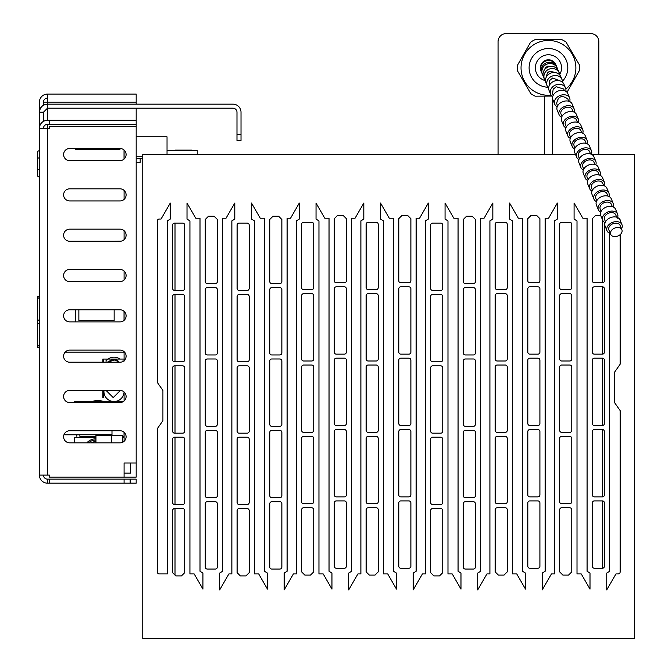 <?xml version="1.0" encoding="UTF-8"?>
<svg xmlns="http://www.w3.org/2000/svg" width="672" height="672" viewBox="0 0 672 672"><rect width="100%" height="100%" fill="white"/><g stroke="black" fill="none" stroke-linecap="round" stroke-linejoin="round"><path stroke-width="1.01" d="M49.459 126.336L49.459 128.352L47.477 128.352L49.459 128.352L49.459 126.336L136.181 126.336L136.181 463.008L124.085 463.008L124.085 473.088L130.662 473.088L130.662 463.008M124.085 441.311L124.085 432.289M124.085 400.991L124.085 391.969M124.085 360.671L124.085 351.649M124.085 320.351L124.085 311.329M124.085 280.031L124.085 271.009M124.085 239.711L124.085 230.689M124.085 199.391L124.085 190.369M124.085 159.071L124.085 150.049M95.953 441.638A9.274 9.274 0 0 0 91.283 442.848A9.274 9.274 180 0 1 95.953 441.638M88.553 442.848A10.886 10.886 180 0 1 95.953 440.026M86.848 442.848A12.096 12.096 180 0 1 95.953 438.816A12.096 12.096 0 0 0 86.848 442.848M74.491 437.606L74.491 442.848L74.491 437.606L95.953 437.606M122.472 437.606L124.085 437.606M175.216 150.125L191.663 150.125L175.216 150.125M142.758 156.173L136.181 156.173M167.034 136.819L136.181 136.819L167.034 136.819L167.034 154.56L167.034 136.819M167.034 150.301L197.232 150.301L197.232 154.56L197.232 150.301L167.034 150.301L167.034 154.56M122.472 442.344L122.472 435.33L95.953 435.33L95.953 442.848M111.283 434.784L111.308 442.848M121.044 241.164L113.845 241.248M79.876 436.313L95.953 436.313L79.876 436.313L79.876 434.784M76.852 436.313L76.852 434.784M124.026 436.313L122.472 436.313L124.026 436.313L122.472 436.313L124.026 436.313L122.472 436.313L124.026 436.313L122.472 436.313L124.026 436.313L122.472 436.313L124.026 436.313L124.026 432.239M39.354 347.491L37.338 347.491L37.338 345.022L39.354 346.315L39.413 347.491L37.338 347.491L37.338 334.69L37.338 345.022L39.413 346.315L39.354 323.064L37.338 324.358L37.338 334.69L37.338 319.418L39.413 320.712L39.413 323.064M37.338 319.418L37.338 298.754L39.413 297.461M39.354 320.712L39.413 296.285L37.338 296.285L37.338 298.754M78.868 309.792L78.868 320.678L114.148 320.678L114.148 309.792M124.026 311.279L124.026 320.401M75.642 321.888L75.642 309.792M37.338 309.086L37.338 319.57M74.491 402.528L74.491 401.318L123.682 401.318L74.491 401.318M124.043 159.113L124.043 150.007M140.171 162.355L136.181 162.355L140.171 162.355L140.171 158.726L142.758 158.726L136.181 158.726M75.642 149.344L75.642 148.512L75.642 149.344L119.994 149.344L75.642 149.344L119.994 149.344L119.994 148.512M39.354 169.882L39.354 169.882A2.016 2.016 105.3 0 1 37.338 167.866L37.338 174.922A2.016 2.016 -74.7 0 0 39.354 176.938L39.354 169.882L38.926 169.831M37.338 167.866L37.338 152.746A2.016 2.016 105.3 0 1 39.354 150.73L39.413 150.73M124.026 159.121L124.026 149.999L124.026 159.121M39.413 157.786L39.354 157.786A2.016 2.016 -74.7 0 0 37.338 159.802M118.373 361.242L119.162 362.208L113.232 359.066L124.085 359.066L102.833 359.066L113.232 359.066L107.302 362.208L115.979 359.612M106.067 362.208L106.067 359.066M118.297 361.166L116.063 359.654M124.085 359.066L124.085 361.116L122.548 361.116L122.548 361.67M102.833 362.208L102.833 359.066M106.067 390.432L120.397 390.44L113.232 397.597L106.067 390.432M103.303 390.432L103.303 397.597L102.833 397.597L102.833 390.432M544.421 96.121L544.421 154.56M552.485 154.56L552.485 96.642M498.053 154.56L498.053 41.664A8.064 8.064 0 0 1 506.117 33.6L590.789 33.6A8.064 8.064 0 0 1 598.853 41.664L598.853 154.56M541.649 72.4A8.064 8.047 -22.4 0 1 541.288 71.644L541.103 71.198A8.064 8.047 -22.4 0 1 545.488 60.682A8.064 8.047 -22.4 0 1 556.013 65.041L556.198 65.486A8.064 8.047 -22.4 0 1 556.475 66.276M614.653 228.102A6.048 4.276 -22.4 0 1 621.877 229.74A6.048 4.276 -22.4 0 1 617.921 236.006A6.048 4.276 -22.4 0 1 610.697 234.36A6.048 4.276 -22.4 0 1 614.653 228.102M610.697 234.36L608.908 230.034A6.048 4.276 -22.4 0 1 612.864 223.768A6.048 4.276 -22.4 0 1 620.088 225.414L621.877 229.74M610.352 233.52A8.064 5.704 -22.4 0 1 607.043 230.807A8.064 5.704 -22.4 0 1 612.326 222.457A8.064 5.704 -22.4 0 1 621.953 224.641A8.064 5.704 -22.4 0 1 621.533 228.9M607.043 230.807L605.086 226.061A8.064 5.704 -22.4 0 1 610.361 217.711A8.064 5.704 -22.4 0 1 619.996 219.904L621.953 224.641M605.514 221.802L604.556 219.492A6.048 4.276 -22.4 0 1 608.513 213.234A6.048 4.276 -22.4 0 1 615.737 214.872L616.686 217.182M605.119 222.65A8.064 5.704 -22.4 0 1 602.692 220.265A8.064 5.704 -22.4 0 1 607.967 211.915A8.064 5.704 -22.4 0 1 617.602 214.108A8.064 5.704 -22.4 0 1 617.173 218.358M602.692 220.265L600.734 215.519A8.064 5.704 -22.4 0 1 606.01 207.169A8.064 5.704 -22.4 0 1 615.636 209.362L617.602 214.108M601.154 211.268L600.197 208.95A6.048 4.276 -22.4 0 1 604.153 202.692A6.048 4.276 -22.4 0 1 611.377 204.338L612.335 206.648M600.76 212.117A8.064 5.704 -22.4 0 1 598.34 209.723A8.064 5.704 -22.4 0 1 603.616 201.373A8.064 5.704 -22.4 0 1 613.242 203.566A8.064 5.704 -22.4 0 1 613.208 206.968M598.34 209.723L596.375 204.977A8.064 5.704 -22.4 0 1 601.65 196.627A8.064 5.704 -22.4 0 1 611.285 198.82L613.242 203.566M596.803 200.726L595.846 198.416A6.048 4.276 -22.4 0 1 599.802 192.15A6.048 4.276 -22.4 0 1 607.026 193.796L607.984 196.106M596.408 201.575A8.064 5.704 -22.4 0 1 593.981 199.181A8.064 5.704 -22.4 0 1 599.256 190.831A8.064 5.704 -22.4 0 1 608.891 193.024A8.064 5.704 -22.4 0 1 608.857 196.434M593.981 199.181L592.024 194.443A8.064 5.704 -22.4 0 1 597.299 186.094A8.064 5.704 -22.4 0 1 606.925 188.278L608.891 193.024M592.444 190.184L591.494 187.874A6.048 4.276 -22.4 0 1 595.451 181.608A6.048 4.276 -22.4 0 1 602.666 183.254L603.624 185.564M592.057 191.033A8.064 5.704 -22.4 0 1 589.63 188.639A8.064 5.704 -22.4 0 1 594.905 180.298A8.064 5.704 -22.4 0 1 604.531 182.482A8.064 5.704 -22.4 0 1 604.506 185.892M589.63 188.639L587.672 183.901A8.064 5.704 -22.4 0 1 592.948 175.552A8.064 5.704 -22.4 0 1 602.574 177.744L604.531 182.482M588.092 179.642L587.135 177.332A6.048 4.276 -22.4 0 1 591.091 171.074A6.048 4.276 -22.4 0 1 598.315 172.712L599.273 175.022M587.698 180.491A8.064 5.704 -22.4 0 1 585.27 178.105A8.064 5.704 -22.4 0 1 590.545 169.756A8.064 5.704 -22.4 0 1 600.18 171.948A8.064 5.704 -22.4 0 1 600.146 175.35M585.27 178.105L583.313 173.359A8.064 5.704 -22.4 0 1 588.588 165.01A8.064 5.704 -22.4 0 1 598.223 167.202L600.18 171.948M583.733 169.1L582.784 166.79A6.048 4.276 -22.4 0 1 586.74 160.532A6.048 4.276 -22.4 0 1 593.964 162.17L594.913 164.489M583.346 169.957A8.064 5.704 -22.4 0 1 580.919 167.563A8.064 5.704 -22.4 0 1 586.194 159.214A8.064 5.704 -22.4 0 1 595.82 161.406A8.064 5.704 -22.4 0 1 595.795 164.808M580.919 167.563L578.962 162.817A8.064 5.704 -22.4 0 1 584.237 154.468A8.064 5.704 -22.4 0 1 593.863 156.66L595.82 161.406M579.382 158.567L578.424 156.257A6.048 4.276 -22.4 0 1 582.38 149.99A6.048 4.276 -22.4 0 1 589.604 151.637L590.562 153.947M578.987 159.415A8.064 5.704 -22.4 0 1 576.568 157.021A8.064 5.704 -22.4 0 1 581.843 148.672A8.064 5.704 -22.4 0 1 591.469 150.864A8.064 5.704 -22.4 0 1 591.436 154.266M576.568 157.021L574.602 152.284A8.064 5.704 -22.4 0 1 579.877 143.934A8.064 5.704 -22.4 0 1 589.512 146.118L591.469 150.864M575.03 148.025L574.073 145.715A6.048 4.276 -22.4 0 1 578.029 139.448A6.048 4.276 -22.4 0 1 585.253 141.095L586.211 143.405M574.636 148.873A8.064 5.704 -22.4 0 1 572.208 146.479A8.064 5.704 -22.4 0 1 577.483 138.13A8.064 5.704 -22.4 0 1 587.118 140.322A8.064 5.704 -22.4 0 1 587.084 143.732M572.208 146.479L570.251 141.742A8.064 5.704 -22.4 0 1 575.526 133.392A8.064 5.704 -22.4 0 1 585.152 135.584L587.118 140.322M570.671 137.483L569.722 135.173A6.048 4.276 -22.4 0 1 573.678 128.915A6.048 4.276 -22.4 0 1 580.894 130.553L581.851 132.863M570.284 138.331A8.064 5.704 -22.4 0 1 567.857 135.946A8.064 5.704 -22.4 0 1 573.132 127.596A8.064 5.704 -22.4 0 1 582.758 129.78A8.064 5.704 -22.4 0 1 582.733 133.19M567.857 135.946L565.891 131.2A8.064 5.704 -22.4 0 1 571.166 122.85A8.064 5.704 -22.4 0 1 580.801 125.042L582.758 129.78M566.32 126.941L565.362 124.631A6.048 4.276 -22.4 0 1 569.318 118.373A6.048 4.276 -22.4 0 1 576.542 120.011L577.5 122.321M565.925 127.789A8.064 5.704 -22.4 0 1 563.497 125.404A8.064 5.704 -22.4 0 1 568.772 117.054A8.064 5.704 -22.4 0 1 578.407 119.246A8.064 5.704 -22.4 0 1 578.374 122.648M563.497 125.404L561.54 120.658A8.064 5.704 -22.4 0 1 566.815 112.308A8.064 5.704 -22.4 0 1 576.45 114.5L578.407 119.246M561.96 116.407L561.011 114.089A6.048 4.276 -22.4 0 1 564.967 107.831A6.048 4.276 -22.4 0 1 572.191 109.477L573.14 111.787M561.574 117.256A8.064 5.704 -22.4 0 1 559.146 114.862A8.064 5.704 -22.4 0 1 564.421 106.512A8.064 5.704 -22.4 0 1 574.048 108.704A8.064 5.704 -22.4 0 1 574.022 112.106M559.146 114.862L557.189 110.116A8.064 5.704 -22.4 0 1 562.464 101.766A8.064 5.704 -22.4 0 1 572.09 103.958L574.048 108.704M557.609 105.865L556.651 103.555C558.012 96.281 561.742 94.744 567.832 98.935L568.789 101.245M557.214 106.714A8.064 5.989 -22.4 0 1 554.728 104.177A8.064 5.989 -22.4 0 1 559.894 95.558A8.064 5.989 -22.4 0 1 569.638 98.02A8.064 5.989 -22.4 0 1 569.663 101.573M554.728 104.177L552.88 99.691A8.064 5.989 -22.4 0 1 558.037 91.073A8.064 5.989 -22.4 0 1 567.781 93.526L569.638 98.02M553.224 95.256L552.569 93.66L553.165 89.208L556.248 86.73L563.749 89.04L564.404 90.636M552.661 96.768A8.064 6.653 -22.4 0 1 550.637 94.265A8.064 6.653 -22.4 0 1 555.551 85.033A8.064 6.653 -22.4 0 1 565.538 88.108A8.064 6.653 -22.4 0 1 565.866 91.308M550.637 94.265L549.074 90.476A8.064 6.653 -22.4 0 1 553.98 81.245A8.064 6.653 -22.4 0 1 563.976 84.319L565.538 88.108M549.251 85.638L549.662 80.48L552.653 78.019L560.431 81.018M548.654 88.091A8.064 7.199 -22.4 0 1 547.184 85.924A8.064 7.199 -22.4 0 1 551.888 76.188A8.064 7.199 -22.4 0 1 562.094 79.766A8.064 7.199 -22.4 0 1 562.582 82.337M547.184 85.924L545.941 82.908A8.064 7.199 -22.4 0 1 550.645 73.172A8.064 7.199 -22.4 0 1 560.851 76.742L562.094 79.766M546.059 77.557L547.411 72.845L549.797 71.123L556.987 73.046M545.479 81.043A8.064 7.619 -22.4 0 1 544.454 79.296A8.064 7.619 -22.4 0 1 548.999 69.174A8.064 7.619 -22.4 0 1 559.356 73.139A8.064 7.619 -22.4 0 1 559.86 75.104M544.454 79.296L543.547 77.104A8.064 7.619 -22.4 0 1 548.092 66.982A8.064 7.619 -22.4 0 1 558.449 70.946L559.356 73.139M544.135 70.333L545.479 67.763L547.739 66.142L553.249 66.57M543.144 75.785A8.064 7.904 -22.4 0 1 546.907 64.126A8.064 7.904 -22.4 0 1 557.802 69.728M542.472 74.516L541.926 73.181A8.064 7.904 -22.4 0 1 546.361 62.798A8.064 7.904 -22.4 0 1 556.828 67.024L557.382 68.351M541.288 71.644A8.064 8.047 -22.4 0 1 545.672 61.127A8.064 8.047 -22.4 0 1 556.198 65.486M541.052 71.072A8.064 8.064 0 0 1 545.378 60.421A8.064 8.064 0 0 1 555.962 64.915M551.846 96.071L535.223 96.18A31.248 31.248 0 0 1 530.88 93.71L517.322 70.568A31.248 31.248 0 0 1 517.289 65.57L530.552 42.26A31.248 31.248 0 0 1 534.862 39.732L561.683 39.564A31.248 31.248 0 0 1 566.026 42.034L579.583 65.176A31.248 31.248 0 0 1 579.617 70.174L567.025 92.308M545.118 80.539A13.104 13.104 0 0 1 549.528 54.81A13.104 13.104 0 0 1 559.768 74.491M575.87 67.696A27.418 27.418 0 0 1 565.841 89.074A27.418 27.418 0 0 0 547.453 40.471A27.418 27.418 0 0 0 521.102 69.695A27.418 27.418 0 0 0 551.107 95.164A27.418 27.418 0 0 1 521.102 69.695A27.418 27.418 0 0 1 547.453 40.471A27.418 27.418 0 0 1 575.87 67.696M311.699 507.763L303.635 507.763A2.016 2.016 0 0 0 301.619 509.779L301.619 571.872L304.844 575.098L310.489 575.098L313.715 571.872L313.715 509.779A2.016 2.016 0 0 0 311.699 507.763M249.203 510.586A2.016 2.016 0 0 0 247.187 508.57L239.123 508.57A2.016 2.016 0 0 0 237.107 510.586L237.107 572.678L240.332 575.904L245.977 575.904L249.203 572.678L249.203 510.586M334.278 218.669L334.278 280.762A2.016 2.016 0 0 0 336.294 282.778L344.358 282.778A2.016 2.016 0 0 0 346.374 280.762L346.374 218.669L343.148 215.443L337.504 215.443L334.278 218.669M281.862 219.475L278.636 216.25L272.992 216.25L269.766 219.475L269.766 281.568A2.016 2.016 0 0 0 271.782 283.584L279.846 283.584A2.016 2.016 0 0 0 281.862 281.568L281.862 219.475M497.171 507.763A2.016 2.016 0 0 0 495.155 509.779L495.155 571.872L498.38 575.098L504.025 575.098L507.251 571.872L507.251 509.779A2.016 2.016 0 0 0 505.235 507.763L497.171 507.763M539.91 218.669L536.684 215.443L531.04 215.443L527.814 218.669L527.814 280.762A2.016 2.016 0 0 0 529.83 282.778L537.894 282.778A2.016 2.016 0 0 0 539.91 280.762L539.91 218.669M376.211 507.763L368.147 507.763A2.016 2.016 0 0 0 366.131 509.779L366.131 571.872L369.356 575.098L375.001 575.098L378.227 571.872L378.227 509.779A2.016 2.016 0 0 0 376.211 507.763M562.892 575.098L568.537 575.098L571.763 571.872L571.763 509.779A2.016 2.016 0 0 0 569.747 507.763L561.683 507.763A2.016 2.016 0 0 0 559.667 509.779L559.667 571.872L562.892 575.098M440.723 508.57L432.659 508.57A2.016 2.016 0 0 0 430.643 510.586L430.643 572.678L433.868 575.904L439.513 575.904L442.739 572.678L442.739 510.586A2.016 2.016 0 0 0 440.723 508.57M175.82 575.904L181.465 575.904L184.691 572.678L184.691 510.586A2.016 2.016 0 0 0 182.675 508.57L174.611 508.57A2.016 2.016 0 0 0 172.595 510.586L172.595 572.678L175.82 575.904M407.66 215.443L402.016 215.443L398.79 218.669L398.79 280.762A2.016 2.016 0 0 0 400.806 282.778L408.87 282.778A2.016 2.016 0 0 0 410.886 280.762L410.886 218.669L407.66 215.443M472.172 216.25L466.528 216.25L463.302 219.475L463.302 281.568A2.016 2.016 0 0 0 465.318 283.584L473.382 283.584A2.016 2.016 0 0 0 475.398 281.568L475.398 219.475L472.172 216.25M214.124 216.25L208.48 216.25L205.254 219.475L205.254 281.568A2.016 2.016 0 0 0 207.27 283.584L215.334 283.584A2.016 2.016 0 0 0 217.35 281.568L217.35 219.475L214.124 216.25M600.701 215.443L595.552 215.443L592.326 218.669L592.326 280.762A2.016 2.016 0 0 0 594.342 282.778L602.406 282.778A2.016 2.016 0 0 0 604.422 280.762L604.422 222.272M602.406 358.176L594.342 358.176A2.016 2.016 0 0 0 592.326 360.192L592.326 423.494A2.016 2.016 0 0 0 594.342 425.51L602.406 425.51A2.016 2.016 0 0 0 604.422 423.494L604.422 360.192A2.016 2.016 0 0 0 602.406 358.176L602.406 425.51M602.406 429.542L594.342 429.542A2.016 2.016 0 0 0 592.326 431.558L592.326 494.861A2.016 2.016 0 0 0 594.342 496.877L602.406 496.877A2.016 2.016 0 0 0 604.422 494.861L604.422 431.558A2.016 2.016 0 0 0 602.406 429.542L602.406 496.877M440.723 365.837L432.659 365.837A2.016 2.016 0 0 0 430.643 367.853L430.643 431.155A2.016 2.016 0 0 0 432.659 433.171L440.723 433.171A2.016 2.016 0 0 0 442.739 431.155L442.739 367.853A2.016 2.016 0 0 0 440.723 365.837M442.739 439.219A2.016 2.016 0 0 0 440.723 437.203L432.659 437.203A2.016 2.016 0 0 0 430.643 439.219L430.643 502.522A2.016 2.016 0 0 0 432.659 504.538L440.723 504.538A2.016 2.016 0 0 0 442.739 502.522L442.739 439.219M440.723 223.104L432.659 223.104A2.016 2.016 0 0 0 430.643 225.12L430.643 288.422A2.016 2.016 0 0 0 432.659 290.438L440.723 290.438A2.016 2.016 0 0 0 442.739 288.422L442.739 225.12A2.016 2.016 0 0 0 440.723 223.104M592.326 288.826L592.326 352.128A2.016 2.016 0 0 0 594.342 354.144L602.406 354.144A2.016 2.016 0 0 0 604.422 352.128L604.422 288.826A2.016 2.016 0 0 0 602.406 286.81L594.342 286.81A2.016 2.016 0 0 0 592.326 288.826M430.643 296.486L430.643 359.789A2.016 2.016 0 0 0 432.659 361.805L440.723 361.805A2.016 2.016 0 0 0 442.739 359.789L442.739 296.486A2.016 2.016 0 0 0 440.723 294.47L432.659 294.47A2.016 2.016 0 0 0 430.643 296.486M465.318 501.715A2.016 2.016 0 0 0 463.302 503.731L463.302 567.034A2.016 2.016 0 0 0 465.318 569.05L473.382 569.05A2.016 2.016 0 0 0 475.398 567.034L475.398 503.731A2.016 2.016 0 0 0 473.382 501.715L465.318 501.715M408.87 500.909L400.806 500.909A2.016 2.016 0 0 0 398.79 502.925L398.79 566.227A2.016 2.016 0 0 0 400.806 568.243L408.87 568.243A2.016 2.016 0 0 0 410.886 566.227L410.886 502.925A2.016 2.016 0 0 0 408.87 500.909M182.675 294.47L174.611 294.47A2.016 2.016 0 0 0 172.595 296.486L172.595 359.789A2.016 2.016 0 0 0 174.611 361.805L182.675 361.805A2.016 2.016 0 0 0 184.691 359.789L184.691 296.486A2.016 2.016 0 0 0 182.675 294.47M239.123 361.805L247.187 361.805A2.016 2.016 0 0 0 249.203 359.789L249.203 296.486A2.016 2.016 0 0 0 247.187 294.47L239.123 294.47A2.016 2.016 0 0 0 237.107 296.486L237.107 359.789A2.016 2.016 0 0 0 239.123 361.805M400.806 286.81A2.016 2.016 0 0 0 398.79 288.826L398.79 352.128A2.016 2.016 0 0 0 400.806 354.144L408.87 354.144A2.016 2.016 0 0 0 410.886 352.128L410.886 288.826A2.016 2.016 0 0 0 408.87 286.81L400.806 286.81M465.318 354.95L473.382 354.95A2.016 2.016 0 0 0 475.398 352.934L475.398 289.632A2.016 2.016 0 0 0 473.382 287.616L465.318 287.616A2.016 2.016 0 0 0 463.302 289.632L463.302 352.934A2.016 2.016 0 0 0 465.318 354.95M303.635 432.365L311.699 432.365A2.016 2.016 0 0 0 313.715 430.349L313.715 367.046A2.016 2.016 0 0 0 311.699 365.03L303.635 365.03A2.016 2.016 0 0 0 301.619 367.046L301.619 430.349A2.016 2.016 0 0 0 303.635 432.365M571.763 295.68A2.016 2.016 0 0 0 569.747 293.664L561.683 293.664A2.016 2.016 0 0 0 559.667 295.68L559.667 358.982A2.016 2.016 0 0 0 561.683 360.998L569.747 360.998A2.016 2.016 0 0 0 571.763 358.982L571.763 295.68M497.171 293.664A2.016 2.016 0 0 0 495.155 295.68L495.155 358.982A2.016 2.016 0 0 0 497.171 360.998L505.235 360.998A2.016 2.016 0 0 0 507.251 358.982L507.251 295.68A2.016 2.016 0 0 0 505.235 293.664L497.171 293.664M368.147 503.731L376.211 503.731A2.016 2.016 0 0 0 378.227 501.715L378.227 438.413A2.016 2.016 0 0 0 376.211 436.397L368.147 436.397A2.016 2.016 0 0 0 366.131 438.413L366.131 501.715A2.016 2.016 0 0 0 368.147 503.731M465.318 358.982A2.016 2.016 0 0 0 463.302 360.998L463.302 424.301A2.016 2.016 0 0 0 465.318 426.317L473.382 426.317A2.016 2.016 0 0 0 475.398 424.301L475.398 360.998A2.016 2.016 0 0 0 473.382 358.982L465.318 358.982M400.806 425.51L408.87 425.51A2.016 2.016 0 0 0 410.886 423.494L410.886 360.192A2.016 2.016 0 0 0 408.87 358.176L400.806 358.176A2.016 2.016 0 0 0 398.79 360.192L398.79 423.494A2.016 2.016 0 0 0 400.806 425.51M313.715 224.314A2.016 2.016 0 0 0 311.699 222.298L303.635 222.298A2.016 2.016 0 0 0 301.619 224.314L301.619 287.616A2.016 2.016 0 0 0 303.635 289.632L311.699 289.632A2.016 2.016 0 0 0 313.715 287.616L313.715 224.314M378.227 224.314A2.016 2.016 0 0 0 376.211 222.298L368.147 222.298A2.016 2.016 0 0 0 366.131 224.314L366.131 287.616A2.016 2.016 0 0 0 368.147 289.632L376.211 289.632A2.016 2.016 0 0 0 378.227 287.616L378.227 224.314M376.211 365.03L368.147 365.03A2.016 2.016 0 0 0 366.131 367.046L366.131 430.349A2.016 2.016 0 0 0 368.147 432.365L376.211 432.365A2.016 2.016 0 0 0 378.227 430.349L378.227 367.046A2.016 2.016 0 0 0 376.211 365.03M303.635 503.731L311.699 503.731A2.016 2.016 0 0 0 313.715 501.715L313.715 438.413A2.016 2.016 0 0 0 311.699 436.397L303.635 436.397A2.016 2.016 0 0 0 301.619 438.413L301.619 501.715A2.016 2.016 0 0 0 303.635 503.731M571.763 430.349L571.763 367.046A2.016 2.016 0 0 0 569.747 365.03L561.683 365.03A2.016 2.016 0 0 0 559.667 367.046L559.667 430.349A2.016 2.016 0 0 0 561.683 432.365L569.747 432.365A2.016 2.016 0 0 0 571.763 430.349M497.171 432.365L505.235 432.365A2.016 2.016 0 0 0 507.251 430.349L507.251 367.046A2.016 2.016 0 0 0 505.235 365.03L497.171 365.03A2.016 2.016 0 0 0 495.155 367.046L495.155 430.349A2.016 2.016 0 0 0 497.171 432.365M497.171 222.298A2.016 2.016 0 0 0 495.155 224.314L495.155 287.616A2.016 2.016 0 0 0 497.171 289.632L505.235 289.632A2.016 2.016 0 0 0 507.251 287.616L507.251 224.314A2.016 2.016 0 0 0 505.235 222.298L497.171 222.298M172.595 225.12L172.595 288.422A2.016 2.016 0 0 0 174.611 290.438L182.675 290.438A2.016 2.016 0 0 0 184.691 288.422L184.691 225.12A2.016 2.016 0 0 0 182.675 223.104L174.611 223.104A2.016 2.016 0 0 0 172.595 225.12M182.675 365.837L174.611 365.837A2.016 2.016 0 0 0 172.595 367.853L172.595 431.155A2.016 2.016 0 0 0 174.611 433.171L182.675 433.171A2.016 2.016 0 0 0 184.691 431.155L184.691 367.853A2.016 2.016 0 0 0 182.675 365.837M237.107 367.853L237.107 431.155A2.016 2.016 0 0 0 239.123 433.171L247.187 433.171A2.016 2.016 0 0 0 249.203 431.155L249.203 367.853A2.016 2.016 0 0 0 247.187 365.837L239.123 365.837A2.016 2.016 0 0 0 237.107 367.853M569.747 222.298L561.683 222.298A2.016 2.016 0 0 0 559.667 224.314L559.667 287.616A2.016 2.016 0 0 0 561.683 289.632L569.747 289.632A2.016 2.016 0 0 0 571.763 287.616L571.763 224.314A2.016 2.016 0 0 0 569.747 222.298M247.187 223.104L239.123 223.104A2.016 2.016 0 0 0 237.107 225.12L237.107 288.422A2.016 2.016 0 0 0 239.123 290.438L247.187 290.438A2.016 2.016 0 0 0 249.203 288.422L249.203 225.12A2.016 2.016 0 0 0 247.187 223.104M376.211 293.664L368.147 293.664A2.016 2.016 0 0 0 366.131 295.68L366.131 358.982A2.016 2.016 0 0 0 368.147 360.998L376.211 360.998A2.016 2.016 0 0 0 378.227 358.982L378.227 295.68A2.016 2.016 0 0 0 376.211 293.664M311.699 293.664L303.635 293.664A2.016 2.016 0 0 0 301.619 295.68L301.619 358.982A2.016 2.016 0 0 0 303.635 360.998L311.699 360.998A2.016 2.016 0 0 0 313.715 358.982L313.715 295.68A2.016 2.016 0 0 0 311.699 293.664M408.87 496.877A2.016 2.016 0 0 0 410.886 494.861L410.886 431.558A2.016 2.016 0 0 0 408.87 429.542L400.806 429.542A2.016 2.016 0 0 0 398.79 431.558L398.79 494.861A2.016 2.016 0 0 0 400.806 496.877L408.87 496.877M569.747 436.397L561.683 436.397A2.016 2.016 0 0 0 559.667 438.413L559.667 501.715A2.016 2.016 0 0 0 561.683 503.731L569.747 503.731A2.016 2.016 0 0 0 571.763 501.715L571.763 438.413A2.016 2.016 0 0 0 569.747 436.397M475.398 495.667L475.398 432.365A2.016 2.016 0 0 0 473.382 430.349L465.318 430.349A2.016 2.016 0 0 0 463.302 432.365L463.302 495.667A2.016 2.016 0 0 0 465.318 497.683L473.382 497.683A2.016 2.016 0 0 0 475.398 495.667M507.251 438.413A2.016 2.016 0 0 0 505.235 436.397L497.171 436.397A2.016 2.016 0 0 0 495.155 438.413L495.155 501.715A2.016 2.016 0 0 0 497.171 503.731L505.235 503.731A2.016 2.016 0 0 0 507.251 501.715L507.251 438.413M184.691 439.219A2.016 2.016 0 0 0 182.675 437.203L174.611 437.203A2.016 2.016 0 0 0 172.595 439.219L172.595 502.522A2.016 2.016 0 0 0 174.611 504.538L182.675 504.538A2.016 2.016 0 0 0 184.691 502.522L184.691 439.219M247.187 437.203L239.123 437.203A2.016 2.016 0 0 0 237.107 439.219L237.107 502.522A2.016 2.016 0 0 0 239.123 504.538L247.187 504.538A2.016 2.016 0 0 0 249.203 502.522L249.203 439.219A2.016 2.016 0 0 0 247.187 437.203M207.27 569.05L215.334 569.05A2.016 2.016 0 0 0 217.35 567.034L217.35 503.731A2.016 2.016 0 0 0 215.334 501.715L207.27 501.715A2.016 2.016 0 0 0 205.254 503.731L205.254 567.034A2.016 2.016 0 0 0 207.27 569.05M215.334 358.982L207.27 358.982A2.016 2.016 0 0 0 205.254 360.998L205.254 424.301A2.016 2.016 0 0 0 207.27 426.317L215.334 426.317A2.016 2.016 0 0 0 217.35 424.301L217.35 360.998A2.016 2.016 0 0 0 215.334 358.982M205.254 432.365L205.254 495.667A2.016 2.016 0 0 0 207.27 497.683L215.334 497.683A2.016 2.016 0 0 0 217.35 495.667L217.35 432.365A2.016 2.016 0 0 0 215.334 430.349L207.27 430.349A2.016 2.016 0 0 0 205.254 432.365M215.334 287.616L207.27 287.616A2.016 2.016 0 0 0 205.254 289.632L205.254 352.934A2.016 2.016 0 0 0 207.27 354.95L215.334 354.95A2.016 2.016 0 0 0 217.35 352.934L217.35 289.632A2.016 2.016 0 0 0 215.334 287.616M346.374 502.925A2.016 2.016 0 0 0 344.358 500.909L336.294 500.909A2.016 2.016 0 0 0 334.278 502.925L334.278 566.227A2.016 2.016 0 0 0 336.294 568.243L344.358 568.243A2.016 2.016 0 0 0 346.374 566.227L346.374 502.925M281.862 503.731A2.016 2.016 0 0 0 279.846 501.715L271.782 501.715A2.016 2.016 0 0 0 269.766 503.731L269.766 567.034A2.016 2.016 0 0 0 271.782 569.05L279.846 569.05A2.016 2.016 0 0 0 281.862 567.034L281.862 503.731M529.83 500.909A2.016 2.016 0 0 0 527.814 502.925L527.814 566.227A2.016 2.016 0 0 0 529.83 568.243L537.894 568.243A2.016 2.016 0 0 0 539.91 566.227L539.91 502.925A2.016 2.016 0 0 0 537.894 500.909L529.83 500.909M269.766 424.301A2.016 2.016 0 0 0 271.782 426.317L279.846 426.317A2.016 2.016 0 0 0 281.862 424.301L281.862 360.998A2.016 2.016 0 0 0 279.846 358.982L271.782 358.982A2.016 2.016 0 0 0 269.766 360.998L269.766 424.301M346.374 288.826A2.016 2.016 0 0 0 344.358 286.81L336.294 286.81A2.016 2.016 0 0 0 334.278 288.826L334.278 352.128A2.016 2.016 0 0 0 336.294 354.144L344.358 354.144A2.016 2.016 0 0 0 346.374 352.128L346.374 288.826M344.358 358.176L336.294 358.176A2.016 2.016 0 0 0 334.278 360.192L334.278 423.494A2.016 2.016 0 0 0 336.294 425.51L344.358 425.51A2.016 2.016 0 0 0 346.374 423.494L346.374 360.192A2.016 2.016 0 0 0 344.358 358.176M269.766 432.365L269.766 495.667A2.016 2.016 0 0 0 271.782 497.683L279.846 497.683A2.016 2.016 0 0 0 281.862 495.667L281.862 432.365A2.016 2.016 0 0 0 279.846 430.349L271.782 430.349A2.016 2.016 0 0 0 269.766 432.365M537.894 358.176L529.83 358.176A2.016 2.016 0 0 0 527.814 360.192L527.814 423.494A2.016 2.016 0 0 0 529.83 425.51L537.894 425.51A2.016 2.016 0 0 0 539.91 423.494L539.91 360.192A2.016 2.016 0 0 0 537.894 358.176M527.814 431.558L527.814 494.861A2.016 2.016 0 0 0 529.83 496.877L537.894 496.877A2.016 2.016 0 0 0 539.91 494.861L539.91 431.558A2.016 2.016 0 0 0 537.894 429.542L529.83 429.542A2.016 2.016 0 0 0 527.814 431.558M269.766 289.632L269.766 352.934A2.016 2.016 0 0 0 271.782 354.95L279.846 354.95A2.016 2.016 0 0 0 281.862 352.934L281.862 289.632A2.016 2.016 0 0 0 279.846 287.616L271.782 287.616A2.016 2.016 0 0 0 269.766 289.632M527.814 352.128A2.016 2.016 0 0 0 529.83 354.144L537.894 354.144A2.016 2.016 0 0 0 539.91 352.128L539.91 288.826A2.016 2.016 0 0 0 537.894 286.81L529.83 286.81A2.016 2.016 0 0 0 527.814 288.826L527.814 352.128M346.374 431.558A2.016 2.016 0 0 0 344.358 429.542L336.294 429.542A2.016 2.016 0 0 0 334.278 431.558L334.278 494.861A2.016 2.016 0 0 0 336.294 496.877L344.358 496.877A2.016 2.016 0 0 0 346.374 494.861L346.374 431.558M161.045 219.03L159.289 219.03A2.016 2.016 0 0 0 157.273 221.046L157.273 382.368L162.918 390.432L162.918 420.672L157.273 428.736L157.273 571.914A2.016 2.016 0 0 0 159.289 573.93L167.353 573.93L167.353 220.886L170.276 219.072L170.276 203.036L161.045 219.03M360.889 573.93L360.889 220.886L363.812 219.072L363.812 203.036L355.043 218.224L351.616 218.224L351.616 571.267L348.692 573.082L348.692 589.924L357.924 573.93L360.889 573.93M545.152 218.224L545.152 571.267L542.228 573.082L542.228 589.924L551.46 573.93L554.425 573.93L554.425 220.886L557.348 219.072L557.348 203.036L548.579 218.224L545.152 218.224M428.324 203.036L419.555 218.224L416.128 218.224L416.128 571.267L413.204 573.082L413.204 589.924L422.436 573.93L425.401 573.93L425.401 220.886L428.324 219.072L428.324 203.036M480.64 218.224L480.64 571.267L477.716 573.082L477.716 589.924L486.948 573.93L489.913 573.93L489.913 220.886L492.836 219.072L492.836 203.036L484.067 218.224L480.64 218.224M234.788 203.036L226.019 218.224L222.592 218.224L222.592 571.267L219.668 573.082L219.668 589.924L228.9 573.93L231.865 573.93L231.865 220.886L234.788 219.072L234.788 203.036M287.104 571.267L284.18 573.082L284.18 589.924L293.412 573.93L296.377 573.93L296.377 220.886L299.3 219.072L299.3 203.036L290.531 218.224L287.104 218.224L287.104 571.267M445.057 203.036L445.057 219.072L447.98 220.886L447.98 573.93L452.214 573.93L460.984 589.117L460.984 573.082L458.06 571.267L458.06 218.224L453.827 218.224L445.057 203.036M202.936 589.117L202.936 573.082L200.012 571.267L200.012 218.224L195.779 218.224L187.009 203.036L187.009 219.072L189.932 220.886L189.932 573.93L194.166 573.93L202.936 589.117M318.956 220.886L318.956 573.93L323.19 573.93L331.96 589.117L331.96 573.082L329.036 571.267L329.036 218.224L324.803 218.224L316.033 203.036L316.033 219.072L318.956 220.886M574.081 219.072L577.004 220.886L577.004 573.93L581.238 573.93L590.008 589.117L590.008 573.082L587.084 571.267L587.084 218.224L582.851 218.224L574.081 203.036L574.081 219.072M267.448 573.082L264.524 571.267L264.524 218.224L260.291 218.224L251.521 203.036L251.521 219.072L254.444 220.886L254.444 573.93L258.678 573.93L267.448 589.117L267.448 573.082M525.496 589.117L525.496 573.082L522.572 571.267L522.572 218.224L518.339 218.224L509.569 203.036L509.569 219.072L512.492 220.886L512.492 573.93L516.726 573.93L525.496 589.117M380.545 203.036L380.545 219.072L383.468 220.886L383.468 573.93L387.702 573.93L396.472 589.117L396.472 573.082L393.548 571.267L393.548 218.224L389.315 218.224L380.545 203.036M575.543 154.56L142.758 154.56L142.758 638.4L634.662 638.4L634.662 154.56L591.99 154.56M620.155 412.608L620.147 410.592C617.476 406.778 617.476 406.778 620.147 410.592C617.476 406.778 617.476 406.778 620.147 410.592C617.476 406.778 617.476 406.778 620.147 410.592L614.502 402.528L614.502 372.288L620.147 364.224L620.147 234.646M620.147 220.273L620.147 220.24A2.016 2.016 0 0 0 618.912 218.383M620.189 417.648L620.147 571.914A2.016 2.016 0 0 1 618.131 573.93L615.972 573.93L606.74 589.924L606.74 573.082L609.664 571.267L609.664 233.276M620.214 422.1L620.147 410.592M618.03 407.568L614.502 402.528M592.326 502.925L592.326 566.227A2.016 2.016 0 0 0 594.342 568.243L602.406 568.243A2.016 2.016 0 0 0 604.422 566.227L604.422 502.925A2.016 2.016 0 0 0 602.406 500.909L594.342 500.909A2.016 2.016 0 0 0 592.326 502.925M175.014 575.098L175.014 508.57M175.014 504.538L175.014 437.203M175.014 433.171L175.014 365.837M175.014 361.805L175.014 294.47M175.014 290.438L175.014 223.104M602.406 219.568L602.406 282.778M602.406 286.81L602.406 354.144M602.406 500.909L602.406 568.243M124.085 463.008L124.085 477.12L49.459 477.12L49.459 475.104L47.477 475.104L49.459 475.104L49.459 477.12M120.053 442.848L69.653 442.848A6.048 6.048 0 0 1 63.605 436.8A6.048 6.048 0 0 1 69.653 430.752L120.053 430.752A6.048 6.048 0 0 1 126.101 436.8A6.048 6.048 0 0 1 120.053 442.848M120.053 362.208L69.653 362.208A6.048 6.048 0 0 1 63.605 356.16A6.048 6.048 0 0 1 69.653 350.112L120.053 350.112A6.048 6.048 0 0 1 126.101 356.16A6.048 6.048 0 0 1 120.053 362.208M120.053 281.568L69.653 281.568A6.048 6.048 0 0 1 63.605 275.52A6.048 6.048 0 0 1 69.653 269.472L120.053 269.472A6.048 6.048 0 0 1 126.101 275.52A6.048 6.048 0 0 1 120.053 281.568M120.053 200.928L69.653 200.928A6.048 6.048 0 0 1 63.605 194.88A6.048 6.048 0 0 1 69.653 188.832L120.053 188.832A6.048 6.048 0 0 1 126.101 194.88A6.048 6.048 0 0 1 120.053 200.928M120.053 160.608L69.653 160.608A6.048 6.048 0 0 1 63.605 154.56A6.048 6.048 0 0 1 69.653 148.512L120.053 148.512A6.048 6.048 0 0 1 126.101 154.56A6.048 6.048 0 0 1 120.053 160.608M120.053 241.248L69.653 241.248A6.048 6.048 0 0 1 63.605 235.2A6.048 6.048 0 0 1 69.653 229.152L120.053 229.152A6.048 6.048 0 0 1 126.101 235.2A6.048 6.048 0 0 1 120.053 241.248M120.053 321.888L69.653 321.888A6.048 6.048 0 0 1 63.605 315.84A6.048 6.048 0 0 1 69.653 309.792L120.053 309.792A6.048 6.048 0 0 1 126.101 315.84A6.048 6.048 0 0 1 120.053 321.888M120.053 402.528L69.653 402.528A6.048 6.048 0 0 1 63.605 396.48A6.048 6.048 0 0 1 69.653 390.432L120.053 390.432A6.048 6.048 0 0 1 126.101 396.48A6.048 6.048 0 0 1 120.053 402.528M43.445 475.104A4.032 4.032 0 0 0 47.477 479.136L47.477 483.168A8.064 8.064 0 0 1 39.413 475.104L47.477 475.104L47.477 128.352L39.413 128.352A8.064 8.064 0 0 1 47.477 120.288L49.459 120.288L49.459 124.32L47.477 124.32A4.032 4.032 0 0 0 43.445 128.352M49.459 120.288L136.181 120.288L136.181 124.32L49.459 124.32M47.477 479.136L49.459 479.136L49.459 483.168L47.477 483.168A8.064 8.064 0 0 1 39.413 475.104L39.413 112.224C39.925 107.36 42.613 104.672 47.477 104.16L232.949 104.16A8.064 8.064 0 0 1 241.013 112.224L241.013 140.448L236.981 140.448L236.981 134.4L241.013 134.4M49.459 479.136L136.181 479.136L124.085 479.136L124.085 483.168L136.181 483.168L49.459 483.168M130.133 483.168L136.181 483.168L130.133 483.168L130.133 479.136M136.181 483.168L136.181 479.136M136.181 477.12L136.181 463.008L136.181 477.12L124.085 477.12M102.917 401.318A16.128 16.128 0 0 0 92.845 401.318M95.953 436.918A16.128 16.128 0 0 0 92.845 437.606M124.076 391.961A10.08 10.08 0 0 1 116.012 401.318A10.08 10.08 0 0 0 124.076 391.961M111.997 401.318A10.08 10.08 0 0 1 103.925 391.44A10.08 10.08 0 0 0 111.997 401.318M119.902 359.066A10.08 10.08 0 0 0 106.067 361.04M103.925 390.432L103.925 391.44M124.085 352.128L65.15 352.128M39.413 291.648L39.413 346.08M111.989 434.784L63.958 434.784L111.989 434.784L111.989 430.752M47.477 98.112A4.032 4.032 0 0 0 43.445 102.144L47.477 102.144L47.477 94.08L136.181 94.08L136.181 102.144L47.477 102.144L47.477 104.16A8.064 8.064 0 0 0 39.413 112.224L39.413 102.144A8.064 8.064 0 0 1 47.477 94.08M43.445 121.372L43.445 112.224L47.477 108.192L47.477 120.288M136.181 120.288L136.181 108.192M136.181 104.16L136.181 102.144M47.477 104.16L47.477 108.192L232.949 108.192A4.032 4.032 0 0 1 236.981 112.224L236.981 134.4M43.445 102.144L43.445 105.244M136.181 126.336L136.181 124.32M39.354 157.786L39.354 150.73M103.303 362.208L103.303 359.066M547.907 87.217A19.354 19.354 0 0 1 529.108 67.544A19.354 19.354 0 0 1 548.554 48.518A19.354 19.354 0 0 1 562.498 81.186M43.445 112.224L39.413 112.224M47.477 128.352L47.477 124.32"/></g></svg>
